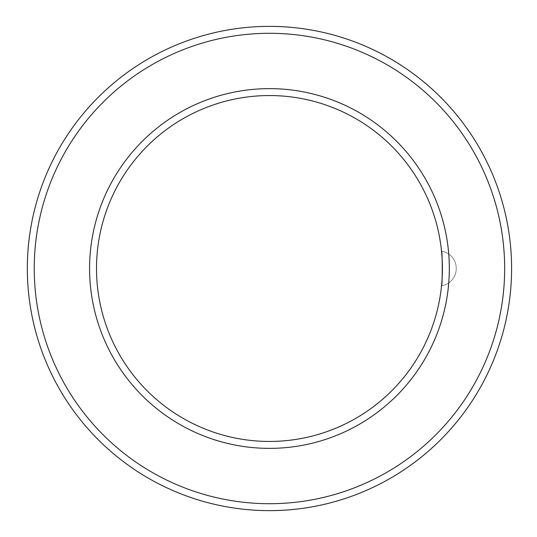<?xml version="1.0" encoding="UTF-8"?>
<svg xmlns="http://www.w3.org/2000/svg" width="537" height="537" viewBox="0 0 537 537"><rect width="100%" height="100%" fill="white"/><g stroke="black" fill="none" stroke-linecap="round" stroke-linejoin="round"><path stroke-width="0.4" stroke-dasharray="2.69 2.01" d="M441.535 251.202A17.298 17.298 0 0 1 456.242 268.305L456.242 268.695A17.298 17.298 0 0 1 441.535 285.798A17.298 17.298 0 0 0 456.242 268.695L456.242 268.305A17.298 17.298 0 0 0 441.535 251.202A17.298 17.298 0 0 1 456.242 268.305A17.298 17.298 0 0 0 441.535 251.202M96.506 268.5A172.948 172.948 0 0 1 355.93 118.724A172.948 172.948 0 0 1 355.93 418.276A172.948 172.948 0 0 1 96.506 268.5M34.247 268.5A235.213 235.213 0 0 1 387.063 64.802A235.213 235.213 0 0 1 387.063 472.198A235.213 235.213 0 0 1 34.247 268.5M89.585 268.5A179.868 179.868 0 0 1 359.387 112.73A179.868 179.868 0 0 1 359.387 424.27A179.868 179.868 0 0 1 89.585 268.5M27.327 268.5A242.127 242.127 0 0 1 390.52 58.808A242.127 242.127 0 0 1 390.52 478.192A242.127 242.127 0 0 1 27.327 268.5M456.242 268.695A17.298 17.298 0 0 1 441.535 285.798A17.298 17.298 0 0 0 456.242 268.695"/><path stroke-width="0.81" d="M441.535 285.798C442.475 286.865 442.481 250.155 441.535 251.202C442.475 250.135 442.481 286.845 441.535 285.798M96.506 268.5A172.948 172.948 0 0 1 355.93 118.724A172.948 172.948 0 0 1 355.93 418.276A172.948 172.948 0 0 1 96.506 268.5M89.585 268.5A179.868 179.868 0 0 1 359.387 112.73A179.868 179.868 0 0 1 359.387 424.27A179.868 179.868 0 0 1 89.585 268.5M34.247 268.5A235.213 235.213 0 0 1 387.063 64.802A235.213 235.213 0 0 1 387.063 472.198A235.213 235.213 0 0 1 34.247 268.5M27.327 268.5A242.127 242.127 0 0 1 390.52 58.808A242.127 242.127 0 0 1 390.52 478.192A242.127 242.127 0 0 1 27.327 268.5"/></g></svg>
